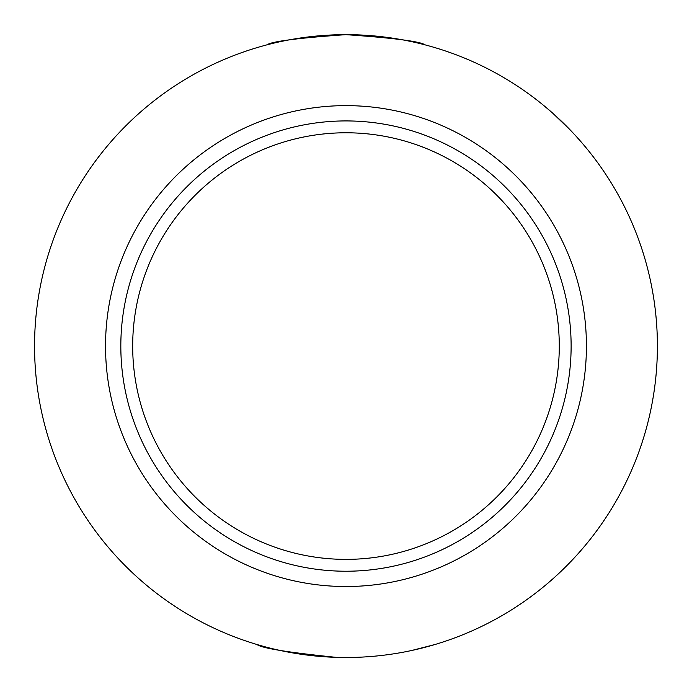 <?xml version="1.0" encoding="UTF-8"?>
<svg xmlns="http://www.w3.org/2000/svg" width="692" height="692" viewBox="0 0 692 692"><rect width="100%" height="100%" fill="white"/><g stroke="black" fill="none" stroke-linecap="round" stroke-linejoin="round"><path stroke-width="1.04" d="M657.4 346.078A311.417 311.417 0 0 1 190.265 615.776A311.417 311.417 0 0 1 190.265 76.379A311.417 311.417 0 0 1 657.4 346.078M105.53 346.078A240.444 240.444 0 0 1 345.983 105.634A240.444 240.444 0 0 1 586.427 346.078A240.444 240.444 0 0 1 345.983 586.522A240.444 240.444 0 0 1 105.53 346.078M411.749 650.471L434.957 644.52A311.417 311.417 0 0 0 586.574 148.347L582.88 143.936M257 644.52C261.688 648.17 288.054 652.444 336.096 657.339M543.704 105.478L550.555 111.282M550.815 111.499L552.432 112.926M553.029 113.453L571.125 130.926M572.085 131.93L574.498 134.507M575.9 136.03L581.055 141.817M266.887 44.868C271.636 41.416 297.975 38.017 345.905 34.661C393.938 38.008 420.329 41.416 425.07 44.868M571.125 346.078A225.151 225.151 0 0 1 233.403 541.066A225.151 225.151 0 0 1 233.403 151.09A225.151 225.151 0 0 1 571.125 346.078M559.283 346.078A213.3 213.3 0 0 1 239.328 530.799A213.3 213.3 0 0 1 239.328 161.357A213.3 213.3 0 0 1 559.283 346.078"/></g></svg>
